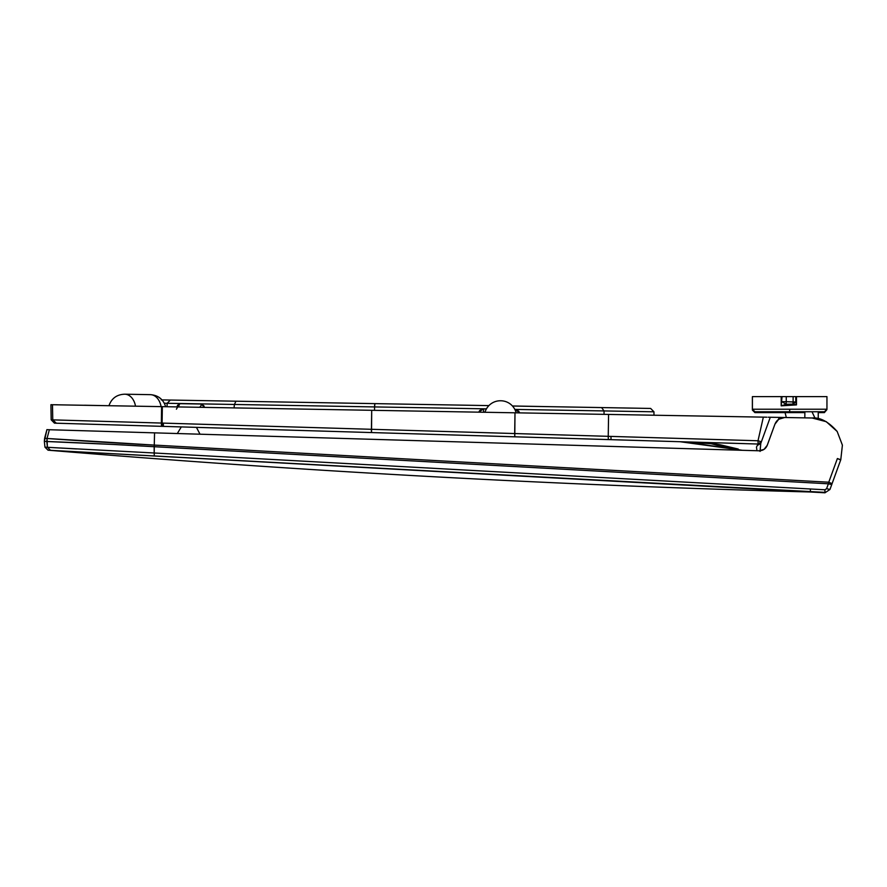 <?xml version="1.0" encoding="UTF-8"?>
<svg xmlns="http://www.w3.org/2000/svg" width="887" height="887" viewBox="0 0 887 887"><rect width="100%" height="100%" fill="white"/><g stroke="black" fill="none" stroke-linecap="round" stroke-linejoin="round"><path stroke-width="1.33" d="M44.96 447.181L48.031 450.186L50.504 450.286L47.399 447.281L44.96 447.181L47.399 447.281L47.033 438.466L154.26 445.086L154.56 432.856L49.373 429.729L47.033 438.466L49.373 429.729L46.911 429.663L44.594 438.333L47.033 438.466L44.594 438.333L44.35 441.382L46.8 441.515L47.033 438.466C40.07 438.034 99.555 442.314 154.26 445.086L154.172 446.693L828.38 483.803L828.768 482.206L154.327 445.086L154.183 452.991L824.932 489.779L826.606 488.67L828.38 483.803L113.891 444.498L46.8 441.515C39.904 441.172 99.532 443.445 154.172 446.693L154.183 452.991L810.396 488.992L810.396 491.997L825.243 492.385L48.031 450.186C301.757 471.307 555.883 485.244 810.396 491.997C555.883 485.244 301.757 471.307 48.031 450.186L51.912 450.374L50.504 450.286L47.399 447.281L46.8 441.515L44.35 441.382L44.96 447.181L154.183 452.991L44.96 447.181L44.35 441.382L44.96 447.181L48.031 450.186L154.294 456.007L154.183 452.991L154.294 456.007L824.943 492.795L810.396 491.997L810.396 488.992L810.396 491.997L824.943 492.795L824.932 489.779L154.183 452.991M154.26 445.086L828.768 482.206L837.383 458.535L840.776 459.754L842.395 445.163L837.173 431.47L826.274 421.691L812.071 417.988L784.607 417.511L778.719 419.274L774.95 424.152L767.266 445.263L764.084 449.343L759.106 450.796L154.56 432.856L154.26 445.086M59.839 448.024L53.974 447.68M51.524 441.693L55.105 441.826M810.042 417.954L812.071 417.988C820.187 417.234 828.547 421.724 837.173 431.47L842.406 445.174M840.776 459.754L837.383 458.535L840.776 459.754L829.955 489.48L840.688 459.987L832.073 483.648L828.768 482.206L828.38 483.803L831.729 484.601L828.38 483.803L826.606 488.67L829.955 489.48L824.943 492.795L829.955 489.48L826.606 488.67L824.932 489.779L825.01 492.795M154.56 432.856L759.106 450.796C763.02 450.696 765.736 448.855 767.266 445.263L764.117 449.321L766.978 445.95L774.95 424.152C776.768 419.873 779.983 417.666 784.607 417.511L778.708 419.285M276.001 436.459L638.263 447.214L275.369 436.437M760.558 450.718L764.051 449.365L759.283 450.796M46.933 429.596L44.35 441.382L46.911 429.663M759.106 450.796L764.084 449.343M56.79 450.685L62.545 451.028M79.131 451.982L86.349 452.37M804.864 412.599L789.652 412.599L804.864 412.599L804.831 417.855L802.003 417.81L804.831 417.855L804.864 411.756M818.246 418.697L818.246 411.756L818.246 418.697L826.229 421.669M826.274 421.691L837.173 431.47L842.395 445.163M47.399 447.281L76.537 448.944M196.437 427.368L200.018 434.209L196.437 427.368M177.322 433.532L181.303 426.913L177.322 433.532M840.688 459.987L837.383 458.535L828.768 482.206L832.073 483.648L840.688 459.987M831.773 484.479L832.372 482.827M742.397 450.297L684.675 441.859M679.653 441.704L711.075 443.688L736.11 450.119L730.456 448.123M712.704 443.644L736.01 450.108M710.886 443.666L706.119 443.09M700.553 442.613L692.891 442.169M632.819 440.318L55.959 423.199M714.035 443.81L719.224 444.587M719.867 444.697L738.272 449.055M760.07 450.773L760.769 443.422L757.354 445.418L756.467 447.07L756.977 450.729L756.467 447.07L758.075 444.032L629.493 440.218M680.041 441.715L742.341 450.297M696.439 442.347L701.052 442.646M730.622 448.19L723.404 446.083M409.517 404.228L488.892 405.603A15.988 15.988 -88.9 0 1 500.623 400.769L500.911 400.769A15.988 15.988 -166.2 0 1 516.123 412.821A15.988 15.988 13.8 0 0 500.911 400.769A15.988 15.988 -166.2 0 1 512.431 405.969A15.988 15.988 13.8 0 0 500.911 400.769L500.623 400.769A15.988 15.988 91.1 0 0 485.189 411.69M549.419 406.667L597.239 407.499M127.584 425.316L161.523 426.325L161.356 423.055L52.732 419.873A3.382 3.382 91.7 0 0 56.014 423.199L52.721 419.873L52.488 404.727L161.6 406.634L161.356 423.055L162.099 423.077L162.343 406.645L161.6 406.634L161.356 423.055L52.754 419.873L52.488 404.727L52.732 419.873L51.18 419.828L50.914 404.705L51.18 419.828L52.721 419.873L52.466 404.727L50.914 404.705L371.697 410.304L371.542 432.557L514.759 436.814M163.33 425.915L163.286 423.121L162.099 423.077L162.343 406.645L514.992 412.799L371.697 410.304L371.42 429.297L162.099 423.077L162.266 426.348L541.58 437.601M514.782 436.814L514.992 412.799L608.582 414.429L608.238 436.326L371.42 429.297L514.682 433.543L514.782 436.814L608.338 439.586L365.832 432.401L548.111 437.801M549.341 437.834L573.224 438.544M627.652 436.903L608.238 436.326L608.349 439.586L548.188 437.801M779.185 417.411L797.513 417.733L779.185 417.411L778.442 419.473L779.185 417.411L770.293 417.256L761.356 441.804A3.382 3.382 -91 0 1 758.075 444.032L756.467 447.07L757.354 445.418L760.769 443.422L760.081 451.428M549.508 406.667L512.431 405.969M608.582 414.429L763.341 417.134L758.008 440.761L758.075 444.032A3.382 3.382 89 0 0 761.356 441.804L760.78 443.4L761.356 441.804L758.008 440.761L610.955 436.404L611.043 439.664L758.075 444.032L758.008 440.761L608.238 436.326L608.582 414.429L766.823 417.2M63.631 423.421L56.014 423.199A3.382 3.382 -88.3 0 1 52.732 419.873L56.38 423.21M62.678 423.398L85.296 424.064M374.946 403.618L374.569 406.922L234.412 404.472L235.953 401.201L374.746 403.618L235.953 401.201L234.412 404.472L234.057 407.898L234.412 404.472L167.188 403.286L170.348 400.048L235.953 401.201L161.999 399.904L170.348 400.048L167.188 403.286L164.328 403.241L167.188 403.286L167.011 406.723L167.188 403.286L374.569 406.922L374.514 410.348L374.569 406.922L486.453 408.852M374.746 403.618L488.881 405.614L374.746 403.618L374.569 406.922M514.837 409.417L604.014 410.925L604.069 414.351L604.014 410.925L653.952 411.801L653.996 415.227L653.952 411.801L650.648 408.441L512.475 406.024L640.192 408.253M175.803 400.148L161.223 399.893M519.671 412.876L518.651 411.102L515.125 409.495A3.371 0.71 -89 0 0 515.125 410.016A3.371 0.71 91 0 1 515.125 409.495L519.682 412.876M486.364 408.996L483.393 408.94L479.778 410.459L478.714 412.167L483.393 408.94L486.364 408.996M204.398 407.377L203.888 405.825L201.305 404.04L179.551 403.663L177.555 405.326L176.912 407.144M604.014 410.925L601.619 407.577L604.014 410.925L644.705 411.646M177.622 406.712L176.635 406.889A3.371 2.861 91 0 0 179.551 403.663L201.305 404.04A3.371 2.328 -89 0 1 198.943 407.288M483.692 412.255L483.393 408.94L483.692 412.255M176.424 409.184L179.551 403.663A3.371 2.861 -89 0 1 176.668 406.889M485.001 412.278A15.988 15.988 -88.9 0 1 500.623 400.769L500.767 400.769M500.623 400.769A15.988 15.988 91.1 0 0 488.892 405.603M124.612 394.205L150.391 394.66A15.988 11.298 91 0 1 160.979 406.024M161.09 406.623A15.988 11.298 -89 0 0 150.391 394.66L150.191 394.648M135.511 406.179A15.988 11.298 -89 0 0 124.812 394.205A15.988 11.298 91 0 1 135.401 405.581M150.391 394.66L124.812 394.205M198.921 407.288A3.371 2.328 91 0 0 201.305 404.04L204.431 407.377M728.593 439.897L682.813 438.533M65.649 420.25L130.012 422.134L65.649 420.25M124.568 394.205C116.785 394.538 111.574 398.374 108.946 405.714L84.62 405.237M57.489 404.782L53.153 404.727M447.857 434.83L608.305 439.564L608.238 436.326L514.682 433.543L514.992 412.799M163.275 425.061L163.319 425.86M51.18 419.828L54.462 423.154L51.18 419.828M53.442 421.89A3.382 3.382 -88.3 0 1 52.732 419.873L52.754 419.873A3.382 3.382 91.7 0 0 56.036 423.199L148.528 425.937M144.758 425.827L120.2 425.106M100.652 424.518L85.241 424.064M765.936 417.178L763.341 417.134L758.008 440.761L761.356 441.804L770.293 417.256L768.209 417.223M54.517 423.154L56.003 423.199A3.382 3.382 91.7 0 1 55.471 423.132M56.014 423.199L162.266 426.348L162.099 423.077L161.356 423.055L161.523 426.325L163.441 426.381L163.286 423.121L371.331 429.297L371.465 432.557L371.42 429.297L371.542 432.557L511.799 436.726M608.338 439.586L611.032 439.664L610.955 436.404M56.036 423.199A3.382 3.382 -88.3 0 1 52.754 419.873M789.652 412.599L754.904 412.599L789.652 412.599L754.904 412.599L752.376 410.071L752.376 397.454M824.389 412.599L818.246 412.599L824.389 412.599L826.917 409.639M796.471 396.611L796.471 404.904L795.783 401.999L795.783 396.611L796.471 396.611L782.035 396.611L781.192 405.836L796.471 404.904L781.192 405.836L781.192 396.611L752.409 396.611L781.192 396.611L752.409 396.611L752.409 409.229L754.937 411.756L789.685 411.756L754.937 411.756L789.685 411.756L789.685 409.229L752.409 409.229L826.95 409.229L752.409 409.229L826.95 409.229L789.685 409.229L789.685 411.756L824.422 411.756L789.685 411.756L824.422 411.756L826.95 409.229L826.95 396.611L796.471 396.611L826.95 396.611L796.471 396.611L796.471 404.904L792.923 404.106L786.082 404.284L781.192 405.836L781.192 396.611L782.035 396.611L781.192 396.611M793.122 396.611L786.259 396.611L786.259 401.689L793.122 401.999L793.122 396.611L793.122 401.999A16.831 1.785 95.3 0 1 792.923 404.106L796.471 404.904L795.783 401.999L792.923 404.106L793.122 401.999L795.783 401.999L786.259 401.689L786.259 396.611L782.035 396.611L781.192 405.836L786.082 404.284L782.035 401.689L786.259 401.689L782.035 401.689A16.831 2.971 31.2 0 0 786.082 404.284A16.831 1.275 -85.7 0 1 786.259 401.689L786.082 404.284L792.923 404.106A16.831 2.639 -35.4 0 0 795.783 401.999L795.783 396.611L793.122 396.611M831.729 484.601L832.073 483.648M829.955 489.48L824.943 492.795M711.075 443.688L679.963 441.715M685.13 441.87L690.762 442.07L685.13 441.87M727.972 447.403L712.793 443.655L736.044 450.108M446.294 434.774L611.032 439.664M706.795 442.502L744.903 443.622L706.806 442.502M749.792 443.777L750.38 443.788M544.851 437.701L546.492 437.757M724.901 446.483L726.043 446.793M735.234 449.787L736.11 450.108M734.458 449.543L735.922 450.075M693.135 442.103L692.359 442.081M611.021 439.642L450.995 434.918M161.146 399.028L158.784 397.176M165.647 406.701C163.286 399.272 158.208 395.258 150.435 394.66M159.56 426.27L155.646 426.148M155.635 426.148L119.357 425.073M116.563 424.995L57.345 423.232M770.293 417.256L761.356 441.804L757.953 444.021M371.542 432.557L163.441 426.381M786.326 417.533L784.84 411.756L786.348 417.533M815.031 418.176L811.993 411.756L815.031 418.176"/></g></svg>
